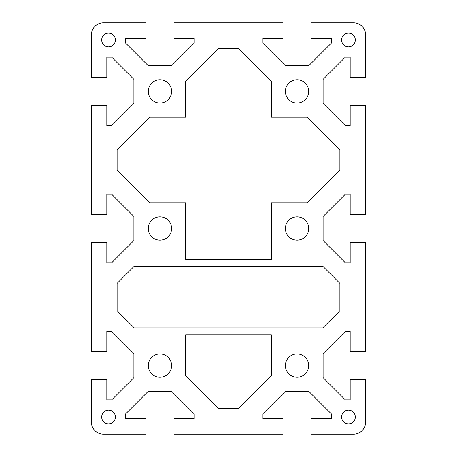 <?xml version="1.0" encoding="UTF-8"?>
<svg xmlns="http://www.w3.org/2000/svg" width="457" height="457" viewBox="0 0 457 457"><rect width="100%" height="100%" fill="white"/><g stroke="black" fill="none" stroke-linecap="round" stroke-linejoin="round"><path stroke-width="0.69" d="M353.604 22.85A11.996 11.996 0 0 1 365.6 34.846L365.6 77.347L350.176 77.347L350.176 57.125L345.332 57.125L323.099 79.358L323.099 103.442L345.332 125.675L350.176 125.675L350.176 105.453L365.6 105.453L365.6 214.447L350.176 214.447L350.176 194.225L345.332 194.225L323.099 216.458L323.099 240.542L345.332 262.775L350.176 262.775L350.176 242.553L365.6 242.553L365.6 351.547L350.176 351.547L350.176 331.325L345.332 331.325L323.099 353.558L323.099 377.642L345.332 399.875L350.176 399.875L350.176 379.653L365.6 379.653L365.6 422.154A11.996 11.996 0 0 1 353.604 434.15L311.103 434.15L311.103 418.726L331.325 418.726L331.325 413.882L309.092 391.649L285.008 391.649L262.775 413.882L262.775 418.726L282.997 418.726L282.997 434.15L174.003 434.15L174.003 418.726L194.225 418.726L194.225 413.882L171.992 391.649L147.908 391.649L125.675 413.882L125.675 418.726L145.897 418.726L145.897 434.15L103.396 434.15A11.996 11.996 0 0 1 91.4 422.154L91.4 379.653L106.824 379.653L106.824 399.875L111.668 399.875L133.901 377.642L133.901 353.558L111.668 331.325L106.824 331.325L106.824 351.547L91.4 351.547L91.4 242.553L106.824 242.553L106.824 262.775L111.668 262.775L133.901 240.542L133.901 216.458L111.668 194.225L106.824 194.225L106.824 214.447L91.4 214.447L91.4 105.453L106.824 105.453L106.824 125.675L111.668 125.675L133.901 103.442L133.901 79.358L111.668 57.125L106.824 57.125L106.824 77.347L91.4 77.347L91.4 34.846A11.996 11.996 0 0 1 103.396 22.85L145.897 22.85L145.897 38.274L125.675 38.274L125.675 43.118L147.908 65.351L171.992 65.351L194.225 43.118L194.225 38.274L174.003 38.274L174.003 22.85L282.997 22.85L282.997 38.274L262.775 38.274L262.775 43.118L285.008 65.351L309.092 65.351L331.325 43.118L331.325 38.274L311.103 38.274L311.103 22.85L353.604 22.85M115.393 417.013A6.855 6.855 0 0 1 108.538 423.868A6.855 6.855 0 0 1 101.683 417.013A6.855 6.855 0 0 1 108.538 410.158A6.855 6.855 0 0 1 115.393 417.013M355.317 39.988A6.855 6.855 0 0 1 348.463 46.843A6.855 6.855 0 0 1 341.608 39.988A6.855 6.855 0 0 1 348.463 33.133A6.855 6.855 0 0 1 355.317 39.988M115.393 39.988A6.855 6.855 0 0 1 108.538 46.843A6.855 6.855 0 0 1 101.683 39.988A6.855 6.855 0 0 1 108.538 33.133A6.855 6.855 0 0 1 115.393 39.988M355.317 417.013A6.855 6.855 0 0 1 348.463 423.868A6.855 6.855 0 0 1 341.608 417.013A6.855 6.855 0 0 1 348.463 410.158A6.855 6.855 0 0 1 355.317 417.013M171.603 228.5A11.653 11.653 0 0 1 159.95 240.154A11.653 11.653 0 0 1 148.297 228.5A11.653 11.653 0 0 1 159.95 216.847A11.653 11.653 0 0 1 171.603 228.5M171.603 365.6A11.653 11.653 0 0 1 159.95 377.254A11.653 11.653 0 0 1 148.297 365.6A11.653 11.653 0 0 1 159.95 353.947A11.653 11.653 0 0 1 171.603 365.6M308.704 91.4A11.653 11.653 0 0 1 297.05 103.054A11.653 11.653 0 0 1 285.397 91.4A11.653 11.653 0 0 1 297.05 79.746A11.653 11.653 0 0 1 308.704 91.4M308.704 228.5A11.653 11.653 0 0 1 297.05 240.154A11.653 11.653 0 0 1 285.397 228.5A11.653 11.653 0 0 1 297.05 216.847A11.653 11.653 0 0 1 308.704 228.5M171.603 91.4A11.653 11.653 0 0 1 159.95 103.054A11.653 11.653 0 0 1 148.297 91.4A11.653 11.653 0 0 1 159.95 79.746A11.653 11.653 0 0 1 171.603 91.4M308.704 365.6A11.653 11.653 0 0 1 297.05 377.254A11.653 11.653 0 0 1 285.397 365.6A11.653 11.653 0 0 1 297.05 353.947A11.653 11.653 0 0 1 308.704 365.6M185.656 259.348L185.656 202.794L149.668 202.794L117.106 170.233L117.106 149.668L149.668 117.106L185.656 117.106L185.656 81.118L218.218 48.556L238.783 48.556L271.344 81.118L271.344 117.106L307.333 117.106L339.894 149.668L339.894 170.233L307.333 202.794L271.344 202.794L271.344 259.348L185.656 259.348M271.344 334.752L185.656 334.752L185.656 375.883L218.218 408.444L238.783 408.444L271.344 375.883L271.344 334.752M134.244 327.898L322.756 327.898L339.894 310.76L339.894 283.34L322.756 266.203L134.244 266.203L117.106 283.34L117.106 310.76L134.244 327.898"/></g></svg>
